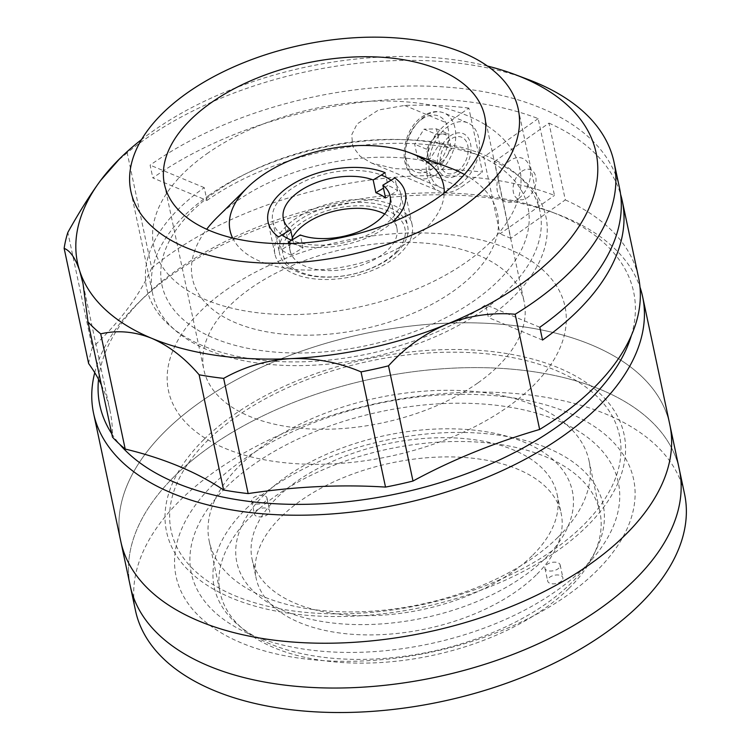 <?xml version="1.0" encoding="UTF-8"?>
<svg xmlns="http://www.w3.org/2000/svg" width="750" height="750" viewBox="0 0 750 750"><rect width="100%" height="100%" fill="white"/><g stroke="black" fill="none" stroke-linecap="round" stroke-linejoin="round"><path stroke-width="0.56" stroke-dasharray="3.75 2.81" d="M568.744 588.572A194.119 105.516 168 0 1 364.969 663.113A194.119 105.516 168 0 1 220.162 592.669A194.119 105.516 168 0 1 251.325 516.056A194.119 105.516 168 0 1 455.1 441.516A194.119 105.516 168 0 1 599.906 511.95A194.119 105.516 168 0 1 568.744 588.572M557.859 537.366A194.119 105.516 168 0 1 354.084 611.906A194.119 105.516 168 0 1 209.278 541.462A194.119 105.516 168 0 1 240.441 464.85A194.119 105.516 168 0 1 444.216 390.309A194.119 105.516 168 0 1 589.022 460.753A194.119 105.516 168 0 1 557.859 537.366M175.369 475.406A280.65 152.55 168 0 1 469.988 367.641A280.65 152.55 168 0 1 679.341 469.472A280.65 152.55 168 0 0 469.988 367.641A280.65 152.55 168 0 0 175.369 475.406A280.65 152.55 168 0 0 130.312 586.172A280.65 152.55 168 0 1 175.369 475.406M135.516 610.659A280.65 152.55 168 0 1 180.572 499.894A280.65 152.55 168 0 1 475.191 392.128A280.65 152.55 168 0 1 684.544 493.959M226.359 487.05A218.278 118.65 168 0 1 524.597 410.072A218.278 118.65 168 0 1 583.294 568.594A218.278 118.65 168 0 1 285.056 645.581A218.278 118.65 168 0 1 226.359 487.05M232.641 238.022A109.144 59.325 -12 0 0 318.497 269.869A109.144 59.325 -12 0 0 426.038 228.188A109.144 59.325 -12 0 0 444.253 193.041M217.491 217.078A155.916 84.75 168 0 1 449.766 167.812M464.409 174.469A155.916 84.75 168 0 1 472.444 275.325A155.916 84.75 168 0 1 268.659 332.166A155.916 84.75 168 0 1 206.681 229.256M397.144 252.028A65.484 35.597 168 0 1 328.406 277.172A65.484 35.597 168 0 1 279.553 253.416A65.484 35.597 168 0 1 290.062 227.569A65.484 35.597 168 0 1 358.809 202.425A65.484 35.597 168 0 1 407.662 226.181A65.484 35.597 168 0 1 397.144 252.028M391.05 180.234A65.484 35.597 168 0 1 400.856 194.184A65.484 35.597 168 0 1 390.347 220.031A65.484 35.597 168 0 1 291.562 240.244M281.991 234.928A65.484 35.597 168 0 1 272.747 221.409A65.484 35.597 168 0 1 283.266 195.562A65.484 35.597 168 0 1 381.272 175.05M327.431 210.666A62.362 33.9 168 0 1 403.087 223.387A62.362 33.9 168 0 1 360.45 272.109A62.362 33.9 168 0 1 284.794 259.387A62.362 33.9 168 0 1 327.431 210.666M288.281 242.222L291 255.028L303.009 247.781L300.291 234.975M303.009 247.781A54.572 29.663 168 0 1 297.741 245.409A54.572 29.663 168 0 1 293.334 242.531L281.325 249.778A70.163 38.138 -12 0 0 285.825 252.6A70.163 38.138 -12 0 0 291 255.028M292.341 237.872A54.572 29.663 -12 0 0 290.156 250.8A54.572 29.663 -12 0 0 301.828 264.619A54.572 29.663 -12 0 0 364.387 264.141A54.572 29.663 -12 0 0 396.909 228.112A54.572 29.663 -12 0 0 385.238 214.303A54.572 29.663 -12 0 0 384.656 213.994M397.153 207.112A70.163 38.138 -12 0 0 316.716 207.722A70.163 38.138 -12 0 0 274.903 254.044A70.163 38.138 -12 0 0 289.913 271.8A70.163 38.138 -12 0 0 370.35 271.191A70.163 38.138 -12 0 0 412.162 224.869A70.163 38.138 -12 0 0 397.153 207.112M281.325 249.778L278.597 236.972M385.181 172.688L387.9 185.484L383.484 188.156M385.575 197.981L397.584 190.734A70.163 38.138 -12 0 0 393.075 187.912A70.163 38.138 -12 0 0 387.9 185.484M291.816 243.516A70.163 38.138 -12 0 0 392.438 222.131M397.584 190.734L394.866 177.938M292.697 239.559L293.334 242.531M477.675 383.091A163.716 88.987 168 0 1 310.772 428.981A163.716 88.987 168 0 1 203.878 369.844A163.716 88.987 168 0 1 250.35 288.516A163.716 88.987 168 0 1 417.253 242.634A163.716 88.987 168 0 1 524.147 301.772A163.716 88.987 168 0 1 477.675 383.091M208.847 195.403A198.009 107.634 168 0 1 410.728 139.913A198.009 107.634 168 0 1 540.009 211.434A198.009 107.634 168 0 1 483.806 309.797A198.009 107.634 168 0 1 281.934 365.287A198.009 107.634 168 0 1 152.644 293.766A198.009 107.634 168 0 1 208.847 195.403M631.378 335.466A272.85 148.312 -12 0 0 550.134 211.434A272.85 148.312 -12 0 0 177.3 269.794A272.85 148.312 -12 0 0 143.4 297.891A272.85 148.312 -12 0 0 98.541 379.294M94.744 372.666A280.65 152.55 168 0 1 138.375 302.841A280.65 152.55 168 0 1 173.25 273.947A280.65 152.55 168 0 1 556.734 213.919A280.65 152.55 168 0 1 640.003 287.175M200.456 401.953A280.65 152.55 168 0 1 486.572 323.297A280.65 152.55 168 0 1 669.816 424.669A280.65 152.55 168 0 0 460.463 322.838A280.65 152.55 168 0 0 165.844 430.603A280.65 152.55 168 0 0 120.788 541.369A280.65 152.55 168 0 1 200.456 401.953M236.175 416.822A229.2 124.584 168 0 1 555.337 370.162A229.2 124.584 168 0 1 554.428 549.225A229.2 124.584 168 0 1 235.275 595.884A229.2 124.584 168 0 1 236.175 416.822M111.769 433.762A272.85 148.312 -12 0 0 119.625 444.244M226.013 290.062A202.688 110.175 168 0 1 508.256 248.803A202.688 110.175 168 0 1 507.459 407.156A202.688 110.175 168 0 1 225.206 448.416A202.688 110.175 168 0 1 226.013 290.062M494.522 161.522L548.981 123.112L565.303 199.913L510.844 238.322L494.522 161.522A202.688 110.175 168 0 1 488.409 317.55L485.691 304.744A202.688 110.175 168 0 1 203.447 346.012A202.688 110.175 168 0 1 204.244 187.65L206.962 200.456L152.841 177.938A280.65 152.55 168 0 1 538.153 118.603L554.484 195.412A280.65 152.55 168 0 0 169.162 254.747A280.65 152.55 168 0 0 151.669 268.041L127.181 152.831A280.65 152.55 168 0 1 144.675 139.537A280.65 152.55 168 0 1 528.169 79.509M619.481 187.847A280.65 152.55 -12 0 0 436.238 86.475A280.65 152.55 -12 0 0 150.122 165.131L152.841 177.938M548.981 123.112A280.65 152.55 168 0 1 620.588 194.306M565.303 199.913A280.65 152.55 168 0 1 638.531 277.453M487.463 66.056A265.059 144.075 -12 0 0 152.784 131.231A265.059 144.075 -12 0 0 141.525 139.584M127.181 152.831L116.531 161.794M538.153 118.603L483.694 157.012L500.016 233.822L554.484 195.412M206.962 200.456A202.688 110.175 168 0 1 483.694 157.012M517.819 199.191A23.391 15.413 -67.4 0 1 497.409 191.503A23.391 15.413 -67.4 0 1 509.653 160.791A23.391 15.413 -67.4 0 1 530.062 168.469A23.391 15.413 -67.4 0 1 517.819 199.191M206.906 153.75A187.097 101.7 168 0 1 467.438 115.669A187.097 101.7 168 0 1 466.706 261.844A187.097 101.7 168 0 1 206.166 299.925A187.097 101.7 168 0 1 206.906 153.75M88.641 363.572A280.65 152.55 168 0 1 92.334 347.625L67.847 232.416M101.4 384.984A389.784 211.875 168 0 1 109.969 410.419A389.784 211.875 168 0 1 112.481 437.137M151.669 268.041A389.784 211.875 168 0 1 92.334 347.625M510.844 238.322L500.016 233.822M468.844 108.084A280.65 152.55 -12 0 0 404.634 105.431L378.506 109.987L357.103 123.956L351.75 134.728L352.716 146.372L360.113 156.272L371.625 163.078L394.697 168.628L418.247 169.434A280.65 152.55 168 0 1 482.456 172.088L468.844 108.084L447.394 123.216A38.981 25.697 112.6 0 0 426.497 160.284A38.981 25.697 112.6 0 0 439.228 191.203A38.981 25.697 112.6 0 0 460.997 187.219L482.456 172.088M450.113 136.013A23.391 15.413 -67.4 0 1 470.531 143.7A23.391 15.413 -67.4 0 1 458.278 174.422A23.391 15.413 -67.4 0 1 437.869 166.734A23.391 15.413 -67.4 0 1 450.113 136.013M521.775 171.375A15.984 10.537 -67.4 0 1 535.716 176.625A15.984 10.537 -67.4 0 1 527.353 197.616A15.984 10.537 -67.4 0 1 513.403 192.366A15.984 10.537 -67.4 0 1 521.775 171.375M542.531 340.069L488.409 317.55M539.812 327.262L485.691 304.744M204.244 187.65L150.122 165.131M475.603 154.069A187.097 101.7 168 0 1 474.862 300.244A187.097 101.7 168 0 1 214.331 338.334A187.097 101.7 168 0 1 215.072 192.159A187.097 101.7 168 0 1 475.603 154.069M460.322 184.022A35.081 23.128 112.6 0 0 479.128 150.656A35.081 23.128 112.6 0 0 467.672 122.831A35.081 23.128 112.6 0 0 448.078 126.413A35.081 23.128 112.6 0 0 429.272 159.778A35.081 23.128 112.6 0 0 440.719 187.613A35.081 23.128 112.6 0 0 460.322 184.022M435.9 134.128L426.581 149.203L429.731 163.978L442.181 163.697L446.841 156.159A15.591 10.275 -67.4 0 1 441.769 161.719A15.591 10.275 -67.4 0 1 435.956 163.837A15.591 10.275 -67.4 0 1 428.156 156.591A15.591 10.275 -67.4 0 1 431.241 141.666A15.591 10.275 -67.4 0 1 436.322 136.116A15.591 10.275 -67.4 0 1 442.134 133.987L435.9 134.128L423.994 129.178L414.675 144.244L417.825 159.028L430.275 158.737L439.594 143.672L436.453 128.887L423.994 129.178M457.603 171.216A19.491 12.844 112.6 0 0 467.803 145.622A19.491 12.844 112.6 0 0 450.797 139.219A19.491 12.844 112.6 0 0 440.587 164.812A19.491 12.844 112.6 0 0 457.603 171.216M442.181 163.697L430.275 158.737M436.453 128.887L448.359 133.847L442.134 133.987A15.591 10.275 112.6 0 1 446.841 156.159L451.5 148.631L439.594 143.672M426.581 149.203L414.675 144.244M429.731 163.978L417.825 159.028M204.084 439.331A233.869 127.125 168 0 1 523.631 356.85A233.869 127.125 168 0 1 586.519 526.706A233.869 127.125 168 0 1 266.981 609.188A233.869 127.125 168 0 1 204.084 439.331M213.609 484.144A233.869 127.125 168 0 1 533.156 401.663A233.869 127.125 168 0 1 596.044 571.509A233.869 127.125 168 0 1 276.506 653.991A233.869 127.125 168 0 1 213.609 484.144M268.444 513.881A7.8 4.237 168 0 1 260.259 516.872A7.8 4.237 168 0 1 254.447 514.041A7.8 4.237 168 0 1 255.703 510.966A7.8 4.237 168 0 1 263.888 507.975A7.8 4.237 168 0 1 269.7 510.797A7.8 4.237 168 0 1 268.444 513.881M265.725 501.075A7.8 4.237 168 0 1 257.541 504.066A7.8 4.237 168 0 1 251.728 501.244A7.8 4.237 168 0 1 252.975 498.159A7.8 4.237 168 0 1 261.159 495.169A7.8 4.237 168 0 1 266.981 498A7.8 4.237 168 0 1 265.725 501.075M561.647 580.856A7.8 4.237 168 0 1 553.462 583.856A7.8 4.237 168 0 1 547.65 581.025A7.8 4.237 168 0 1 548.897 577.95A7.8 4.237 168 0 1 557.081 574.95A7.8 4.237 168 0 1 562.894 577.781A7.8 4.237 168 0 1 561.647 580.856M558.928 568.059A7.8 4.237 168 0 1 550.744 571.05A7.8 4.237 168 0 1 544.922 568.228A7.8 4.237 168 0 1 546.178 565.144A7.8 4.237 168 0 1 554.363 562.153A7.8 4.237 168 0 1 560.175 564.984A7.8 4.237 168 0 1 558.928 568.059M536.147 575.034A155.916 84.75 168 0 1 372.478 634.903A155.916 84.75 168 0 1 256.163 578.325A155.916 84.75 168 0 1 281.194 516.788A155.916 84.75 168 0 1 444.872 456.919A155.916 84.75 168 0 1 561.178 513.497A155.916 84.75 168 0 1 536.147 575.034M532.069 555.834A155.916 84.75 168 0 1 368.391 615.703A155.916 84.75 168 0 1 252.084 559.125A155.916 84.75 168 0 1 277.116 497.587A155.916 84.75 168 0 1 440.784 437.719A155.916 84.75 168 0 1 557.1 494.297A155.916 84.75 168 0 1 532.069 555.834M246.141 508.781A198.797 108.056 168 0 1 517.753 438.675A198.797 108.056 168 0 1 571.209 583.041A198.797 108.056 168 0 1 299.597 653.156A198.797 108.056 168 0 1 246.141 508.781M264.366 494.672A171.506 93.225 168 0 1 498.694 434.184A171.506 93.225 168 0 1 544.819 558.75A171.506 93.225 168 0 1 310.481 619.228A171.506 93.225 168 0 1 264.366 494.672M418.247 169.434L460.997 187.219M404.634 105.431L447.394 123.216M436.641 174.169A35.081 23.128 112.6 0 0 455.447 140.803A35.081 23.128 112.6 0 0 443.991 112.978A35.081 23.128 112.6 0 0 424.397 116.569A35.081 23.128 112.6 0 0 405.591 149.934A35.081 23.128 112.6 0 0 417.047 177.759A35.081 23.128 112.6 0 0 436.641 174.169M421.866 119.156A30.206 19.912 -67.4 0 1 448.228 129.084A30.206 19.912 -67.4 0 1 432.403 168.759A30.206 19.912 -67.4 0 1 406.041 158.831A30.206 19.912 -67.4 0 1 421.866 119.156M209.278 541.462L220.162 592.669M589.022 460.753L599.906 511.95M272.747 221.409L279.553 253.416M400.856 194.184L407.662 226.181M396.909 228.112L390.113 196.106M274.903 254.044L268.106 222.047M412.162 224.869L405.356 192.872M290.156 250.8L283.35 218.803M164.428 184.228L203.878 369.844M518.241 109.022L540.009 211.434M130.875 191.363L152.644 293.766M484.697 116.156L524.147 301.772M550.134 211.434L556.734 213.919M143.4 297.891L138.375 302.841M109.969 410.419L83.025 283.669M371.625 163.078L439.228 191.203M467.672 122.831L443.991 112.978C437.119 110.287 429.928 111.497 422.438 116.588C401.166 130.228 397.256 171.384 417.047 177.759L440.719 187.613M251.728 501.244L254.447 514.041M544.922 568.228L547.65 581.025M252.084 559.125L256.163 578.325M557.1 494.297L561.178 513.497M560.175 564.984L562.894 577.781M266.981 498L269.7 510.797"/><path stroke-width="1.12" d="M640.003 287.175A280.65 152.55 168 0 1 642.609 296.663L679.341 469.472A280.65 152.55 168 0 1 634.284 580.247A280.65 152.55 168 0 1 339.675 688.013A280.65 152.55 168 0 1 130.312 586.172L135.516 610.659A280.65 152.55 168 0 0 344.878 712.5A280.65 152.55 168 0 0 639.487 604.734A280.65 152.55 168 0 0 684.544 493.959L679.341 469.472A280.65 152.55 168 0 1 634.284 580.247A280.65 152.55 168 0 1 339.675 688.013A280.65 152.55 168 0 1 130.312 586.172L120.788 541.369A280.65 152.55 168 0 0 304.031 642.741A280.65 152.55 168 0 0 590.156 564.084A280.65 152.55 168 0 0 669.816 424.669A280.65 152.55 168 0 1 624.759 535.444A280.65 152.55 168 0 1 330.15 643.209A280.65 152.55 168 0 1 120.788 541.369L93.581 413.363A280.65 152.55 168 0 1 94.744 372.666M444.253 193.041A109.144 59.325 -12 0 0 410.166 152.925A109.144 59.325 -12 0 0 247.566 187.406A109.144 59.325 -12 0 0 247.472 187.509A109.144 59.325 -12 0 0 232.641 238.022M410.166 152.925L449.766 167.812A155.916 84.75 168 0 1 464.409 174.469M291.562 240.244A65.484 35.597 168 0 1 281.991 234.928M381.272 175.05A65.484 35.597 168 0 1 391.05 180.234M206.681 229.256A155.916 84.75 168 0 1 217.341 217.219A155.916 84.75 168 0 1 217.491 217.078M383.484 188.156L375.891 192.731A54.572 29.663 168 0 1 381.159 195.103A54.572 29.663 168 0 1 385.575 197.981L382.847 185.184L394.866 177.938A70.163 38.138 -12 0 1 405.356 192.872A70.163 38.138 -12 0 1 392.438 222.131M291.816 243.516A70.163 38.138 -12 0 1 288.281 242.222L300.291 234.975A54.572 29.663 -12 0 0 361.078 230.709A54.572 29.663 -12 0 0 390.113 196.106A54.572 29.663 -12 0 0 382.847 185.184M375.891 192.731L373.172 179.934L385.181 172.688A70.163 38.138 -12 0 0 306.412 177.131A70.163 38.138 -12 0 0 268.106 222.047A70.163 38.138 -12 0 0 278.597 236.972L290.616 229.725L292.697 239.559M373.172 179.934A54.572 29.663 -12 0 0 312.384 184.2A54.572 29.663 -12 0 0 283.35 218.803A54.572 29.663 -12 0 0 290.616 229.725M384.656 213.994A54.572 29.663 -12 0 0 333.113 211.444A54.572 29.663 -12 0 0 292.341 237.872M438.225 197.475A163.716 88.987 168 0 1 271.322 243.366A163.716 88.987 168 0 1 164.428 184.228A163.716 88.987 168 0 1 210.9 102.9A163.716 88.987 168 0 1 377.803 57.019A163.716 88.987 168 0 1 484.697 116.156A163.716 88.987 168 0 1 438.225 197.475M187.088 93A198.009 107.634 168 0 1 388.959 37.5A198.009 107.634 168 0 1 518.241 109.022A198.009 107.634 168 0 1 462.037 207.384A198.009 107.634 168 0 1 260.166 262.884A198.009 107.634 168 0 1 130.875 191.363A198.009 107.634 168 0 1 187.088 93M119.625 444.244A272.85 148.312 -12 0 0 556.172 427.425A272.85 148.312 -12 0 0 631.378 335.466M642.609 296.663A280.65 152.55 168 0 1 562.941 436.078A280.65 152.55 168 0 1 276.825 514.725A280.65 152.55 168 0 1 93.581 413.363M98.541 379.294A272.85 148.312 -12 0 0 111.769 433.762M515.166 314.25C491.672 312.3 468.759 315.675 446.428 324.384A265.059 144.075 -12 0 0 520.828 284.353A265.059 144.075 -12 0 0 514.969 74.541L528.169 79.509A280.65 152.55 168 0 1 614.044 162.244A280.65 152.55 168 0 1 534.375 301.659A280.65 152.55 168 0 1 515.166 314.25L539.653 429.459A389.784 211.875 -12 0 0 412.997 481.041L388.509 365.831A280.65 152.55 168 0 1 361.031 371.878C338.334 362.269 314.906 357.844 290.756 358.622A265.059 144.075 -12 0 0 446.428 324.384C424.509 333.647 405.206 347.466 388.509 365.831M620.588 194.306A280.65 152.55 168 0 1 622.2 200.653A280.65 152.55 168 0 1 542.531 340.069L539.812 327.262A280.65 152.55 -12 0 0 619.481 187.847L614.044 162.244M622.2 200.653L638.531 277.453A280.65 152.55 168 0 1 558.862 416.869A280.65 152.55 168 0 1 539.653 429.459M514.969 74.541A265.059 144.075 -12 0 0 487.463 66.056M141.525 139.584A265.059 144.075 -12 0 0 119.85 158.531A265.059 144.075 -12 0 0 100.584 180.497A265.059 144.075 -12 0 0 79.65 270.797A265.059 144.075 -12 0 0 151.734 338.316C134.625 331.509 117.619 330.019 100.716 333.844A280.65 152.55 168 0 1 87.994 321.928L112.481 437.137A280.65 152.55 168 0 0 125.203 449.053L100.716 333.844M119.85 158.531L100.584 180.497C90.253 194.578 79.341 211.884 67.847 232.416A280.65 152.55 168 0 0 64.144 248.363C70.266 250.734 75.431 258.216 79.65 270.797L83.025 283.669L87.994 321.928M412.997 481.041A280.65 152.55 168 0 1 385.519 487.087A389.784 211.875 -12 0 0 248.147 493.584L223.659 378.375A280.65 152.55 168 0 1 199.125 374.784L223.613 489.994A389.784 211.875 -12 0 0 125.203 449.053M361.031 371.878L385.519 487.087M199.125 374.784C184.791 358.012 168.994 345.853 151.734 338.316A265.059 144.075 -12 0 0 290.756 358.622C266.925 360.066 244.556 366.647 223.659 378.375M248.147 493.584A280.65 152.55 168 0 1 223.613 489.994M64.144 248.363L88.641 363.572A389.784 211.875 168 0 1 101.4 384.984M247.472 187.509L217.341 217.219"/></g></svg>
